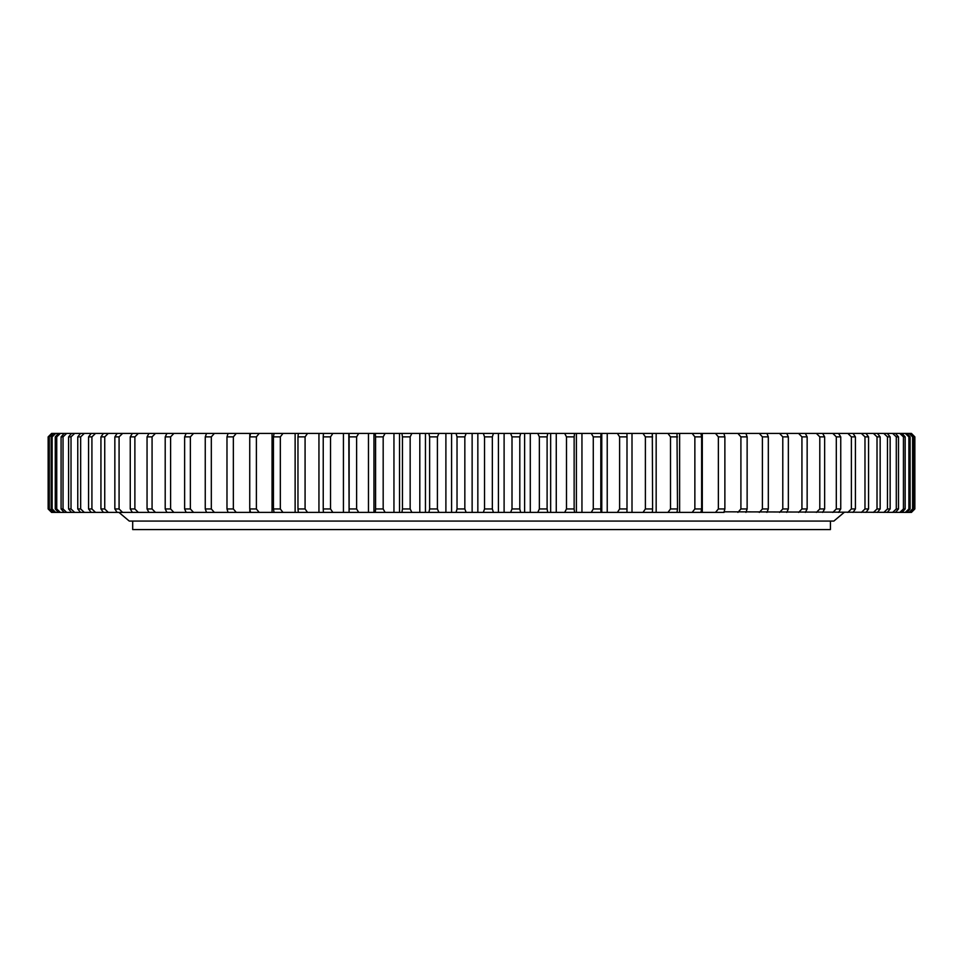 <?xml version="1.0" encoding="UTF-8"?>
<svg xmlns="http://www.w3.org/2000/svg" width="963" height="963" viewBox="0 0 963 963"><rect width="100%" height="100%" fill="white"/><g stroke="black" fill="none" stroke-linecap="round" stroke-linejoin="round"><path stroke-width="1.44" d="M51.581 512.4L48.15 508.958L48.15 436.877L51.617 433.434L48.15 436.877L48.15 508.958L51.581 512.4M484.521 436.877L484.521 508.958L492.346 508.958L492.346 436.877L484.521 436.877L483.342 433.434L51.617 433.434M483.342 433.434L498.413 433.434L498.413 512.4L483.342 512.4L484.521 508.958M512.003 436.877L512.003 508.958L519.803 508.958L519.803 436.877L512.003 436.877L510.607 433.434L498.413 433.434M510.607 433.434L524.618 433.434L524.618 512.4L510.607 512.4L512.003 508.958M539.364 436.877L539.364 508.958L547.104 508.958L547.104 436.877L539.364 436.877L537.751 433.434L524.618 433.434M537.751 433.434L550.655 433.434L550.655 512.4L537.751 512.4L539.364 508.958M566.485 436.877L566.485 508.958L574.141 508.958L574.141 436.877L566.485 436.877L564.679 433.434L550.655 433.434M564.679 433.434L576.404 433.434L576.404 512.4L564.679 512.4L566.485 508.958M593.28 436.877L593.28 508.958L600.816 508.958L600.816 436.877L593.28 436.877L591.27 433.434L576.404 433.434M591.27 433.434L601.779 433.434L601.779 512.4L591.27 512.4L593.28 508.958M619.606 436.877L619.606 508.958L626.997 508.958L626.997 436.877L619.606 436.877L617.415 433.434L601.779 433.434M617.415 433.434L911.443 433.434L914.85 436.877L914.85 508.958L911.118 512.4L914.85 508.958L914.597 436.877L914.597 508.958M457.028 436.877L464.84 436.877L464.84 508.958L457.028 508.958L457.028 436.877L456.065 433.434M652.601 436.877L645.391 436.877L645.391 508.958L652.601 508.958L652.312 433.434M677.507 436.877L670.501 436.877L670.501 508.958L677.507 508.958L677.001 433.434M740.908 436.877L747.132 436.877L747.132 508.958L740.908 508.958L740.908 436.877L737.923 433.434M718.362 436.877L724.874 436.877L724.874 508.958L718.362 508.958L718.362 436.877L715.509 433.434M701.63 436.877L694.865 436.877L694.865 508.958L701.63 508.958L701.63 436.877L700.895 433.434M851.388 436.877L855.409 436.877L855.409 508.958L851.388 508.958L851.388 436.877L847.849 433.434M836.305 436.877L840.747 436.877L840.747 508.958L836.305 508.958L836.305 436.877L832.826 433.434M819.802 436.877L824.641 436.877L824.641 508.958L819.802 508.958L819.802 436.877L816.395 433.434M782.787 436.877L788.348 436.877L788.348 508.958L782.787 508.958L782.787 436.877L779.561 433.434M768.318 436.877L762.407 436.877L762.407 508.958L768.318 508.958L768.318 436.877L766.921 433.434M807.15 436.877L801.938 436.877L801.938 508.958L807.15 508.958L807.15 436.877L805.333 433.434M868.554 436.877L864.979 436.877L864.979 508.958L868.554 508.958L868.554 436.877L866.014 433.434M880.158 436.877L877.016 436.877L877.016 508.958L880.158 508.958L880.158 436.877L877.449 433.434M890.149 436.877L887.465 436.877L887.465 508.958L890.149 508.958L890.149 436.877L887.296 433.434M898.491 436.877L896.288 436.877L896.288 508.958L898.491 508.958L898.491 436.877L895.506 433.434M905.16 436.877L903.438 436.877L903.438 508.958L905.16 508.958L905.16 436.877L902.042 433.434M910.119 436.877L908.879 436.877L908.879 508.958L910.119 508.958L910.119 436.877L906.893 433.434M49.294 436.877L49.294 508.958L49.294 436.877L52.796 433.434M52.146 436.877L51.159 436.877L51.159 508.958L52.146 508.958L52.146 436.877L55.71 433.434M56.745 436.877L55.264 436.877L55.264 508.958L56.745 508.958L56.745 436.877L60.332 433.434M63.04 436.877L61.078 436.877L61.078 508.958L63.04 508.958L63.04 436.877L66.664 433.434M71.021 436.877L68.59 436.877L68.59 508.958L71.021 508.958L71.021 436.877L74.657 433.434M80.663 436.877L77.762 436.877L77.762 508.958L80.663 508.958L80.663 436.877L84.287 433.434M91.918 436.877L88.56 436.877L88.56 508.958L91.918 508.958L91.918 436.877L95.518 433.434M104.738 436.877L100.934 436.877L100.934 508.958L104.738 508.958L104.738 436.877L108.301 433.434M147.05 436.877L152.07 436.877L152.07 508.958L147.05 508.958L147.05 436.877L148.964 433.434M119.075 436.877L114.85 436.877L114.85 508.958L119.075 508.958L119.075 436.877L122.59 433.434M134.88 436.877L130.246 436.877L130.246 508.958L134.88 508.958L134.88 436.877L138.323 433.434M205.251 436.877L211.318 436.877L211.318 508.958L205.251 508.958L205.251 436.877L206.539 433.434M170.595 436.877L165.203 436.877L165.203 508.958L170.595 508.958L170.595 436.877L173.87 433.434M190.373 436.877L184.631 436.877L184.631 508.958L190.373 508.958L190.373 436.877L193.539 433.434M233.347 436.877L226.979 436.877L226.979 508.958L233.347 508.958L233.347 436.877L236.272 433.434M256.387 436.877L249.742 436.877L249.742 508.958L256.387 508.958L256.387 436.877L259.167 433.434M280.329 436.877L273.432 436.877L273.432 508.958L280.329 508.958L280.329 436.877L282.953 433.434M305.078 436.877L297.964 436.877L297.964 508.958L305.078 508.958L305.078 436.877L307.534 433.434M330.538 436.877L323.231 436.877L323.231 508.958L330.538 508.958L330.538 436.877L332.825 433.434M356.611 436.877L349.136 436.877L349.136 508.958L356.611 508.958L356.611 436.877L358.705 433.434M383.178 436.877L375.582 436.877L375.582 508.958L383.178 508.958L383.178 436.877L385.092 433.434M410.154 436.877L402.45 436.877L402.45 508.958L410.154 508.958L410.154 436.877L411.863 433.434M437.407 436.877L429.63 436.877L429.63 508.958L437.407 508.958L437.407 436.877L438.911 433.434M477.841 433.434L477.841 512.4L456.065 512.4L457.028 508.958M451.587 433.434L451.587 512.4L456.065 512.4M451.587 512.4L428.896 512.4L429.63 508.958M425.453 433.434L425.453 512.4L428.896 512.4M425.453 512.4L401.932 512.4L402.45 508.958M399.537 433.434L399.537 512.4L401.932 512.4M399.537 512.4L375.293 512.4L375.582 508.958M373.957 433.434L373.957 512.4L375.293 512.4M373.957 512.4L349.088 512.4L349.136 508.958M348.811 433.434L349.088 512.4M348.811 512.4L51.617 512.4M724.068 511.81L911.118 512.4M724.068 512.4L715.509 512.4L718.362 508.958M702.292 433.434L702.292 512.4L715.509 512.4M702.292 512.4L692.156 512.4L694.865 508.958M679.625 433.434L679.625 512.4L692.156 512.4M679.625 512.4L667.961 512.4L670.501 508.958M656.164 433.434L656.164 512.4L667.961 512.4M656.164 512.4L643.007 512.4L645.391 508.958M632.005 433.434L632.005 512.4L643.007 512.4M632.005 512.4L617.415 512.4L619.606 508.958M607.232 433.434L607.232 512.4L617.415 512.4M607.232 512.4L601.779 512.4M581.953 433.434L581.953 512.4L591.27 512.4M581.953 512.4L576.404 512.4M556.265 433.434L556.265 512.4L564.679 512.4M556.265 512.4L550.655 512.4M530.288 433.434L530.288 512.4L537.751 512.4M530.288 512.4L524.618 512.4M504.106 433.434L504.106 512.4L510.607 512.4M504.106 512.4L498.413 512.4M477.841 512.4L483.342 512.4M466.128 512.4L464.84 508.958M493.417 512.4L492.346 508.958M520.658 512.4L519.803 508.958M547.73 512.4L547.104 508.958M574.55 512.4L574.141 508.958M600.984 512.4L600.816 508.958M626.937 512.4L626.997 508.958M652.312 512.4L652.601 508.958M677.001 512.4L677.507 508.958M745.94 512.4L747.132 508.958M737.923 512.4L740.908 508.958M723.911 512.4L724.874 508.958M700.895 512.4L701.63 508.958M853.025 512.4L855.409 508.958M847.849 512.4L851.388 508.958M838.544 512.4L840.747 508.958M832.826 512.4L836.305 508.958M822.631 512.4L824.641 508.958M816.395 512.4L819.802 508.958M786.747 512.4L788.348 508.958M779.561 512.4L782.787 508.958M759.301 512.4L762.407 508.958M766.921 512.4L768.318 508.958M798.616 512.4L801.938 508.958M805.333 512.4L807.15 508.958M861.391 512.4L864.979 508.958M866.014 512.4L868.554 508.958M873.405 512.4L877.016 508.958M877.449 512.4L880.158 508.958M883.841 512.4L887.465 508.958M887.296 512.4L890.149 508.958M892.665 512.4L896.288 508.958M895.506 512.4L898.491 508.958M899.827 512.4L903.438 508.958M902.042 512.4L905.16 508.958M905.304 512.4L908.879 508.958M906.893 512.4L910.119 508.958M52.158 512.4L48.788 508.958M52.796 512.4L49.294 508.958M54.434 512.4L51.159 508.958M55.71 512.4L52.146 508.958M58.43 512.4L55.264 508.958M60.332 512.4L56.745 508.958M64.124 512.4L61.078 508.958M66.664 512.4L63.04 508.958M71.503 512.4L68.59 508.958M74.657 512.4L71.021 508.958M80.531 512.4L77.762 508.958M84.287 512.4L80.663 508.958M91.184 512.4L88.56 508.958M95.518 512.4L91.918 508.958M103.402 512.4L100.934 508.958M108.301 512.4L104.738 508.958M155.44 512.4L152.07 508.958M148.964 512.4L147.05 508.958M117.137 512.4L114.85 508.958M122.59 512.4L119.075 508.958M132.352 512.4L130.246 508.958M138.323 512.4L134.88 508.958M214.364 512.4L211.318 508.958M206.539 512.4L205.251 508.958M166.912 512.4L165.203 508.958M173.87 512.4L170.595 508.958M186.136 512.4L184.631 508.958M193.539 512.4L190.373 508.958M228.062 512.4L226.979 508.958M236.272 512.4L233.347 508.958M250.597 512.4L249.742 508.958M259.167 512.4L256.387 508.958M274.058 512.4L273.432 508.958M282.953 512.4L280.329 508.958M298.361 512.4L297.964 508.958M307.534 512.4L305.078 508.958M323.412 512.4L323.231 508.958M332.825 512.4L330.538 508.958M358.705 512.4L356.611 508.958M385.092 512.4L383.178 508.958M411.863 512.4L410.154 508.958M438.911 512.4L437.407 508.958M464.84 436.877L466.128 433.434M492.346 436.877L493.417 433.434M519.803 436.877L520.658 433.434M547.104 436.877L547.73 433.434M574.141 436.877L574.55 433.434M600.816 436.877L600.984 433.434M626.997 436.877L626.937 433.434M645.391 436.877L643.007 433.434M670.501 436.877L667.961 433.434M747.132 436.877L745.94 433.434M724.874 436.877L723.911 433.434M694.865 436.877L692.156 433.434M855.409 436.877L853.025 433.434M840.747 436.877L838.544 433.434M824.641 436.877L822.631 433.434M788.348 436.877L786.747 433.434M762.407 436.877L759.301 433.434M801.938 436.877L798.616 433.434M864.979 436.877L861.391 433.434M877.016 436.877L873.405 433.434M887.465 436.877L883.841 433.434M896.288 436.877L892.665 433.434M903.438 436.877L899.827 433.434M908.879 436.877L905.304 433.434M48.788 436.877L52.158 433.434M51.159 436.877L54.434 433.434M55.264 436.877L58.43 433.434M61.078 436.877L64.124 433.434M68.59 436.877L71.503 433.434M77.762 436.877L80.531 433.434M88.56 436.877L91.184 433.434M100.934 436.877L103.402 433.434M152.07 436.877L155.44 433.434M114.85 436.877L117.137 433.434M130.246 436.877L132.352 433.434M211.318 436.877L214.364 433.434M165.203 436.877L166.912 433.434M184.631 436.877L186.136 433.434M226.979 436.877L228.062 433.434M249.742 436.877L250.597 433.434M273.432 436.877L274.058 433.434M297.964 436.877L298.361 433.434M323.231 436.877L323.412 433.434M349.136 436.877L349.088 433.434M375.582 436.877L375.293 433.434M402.45 436.877L401.932 433.434M429.63 436.877L428.896 433.434M913.357 436.877L912.611 436.877L912.611 508.958L913.357 508.958L913.357 436.877L910.035 433.434M909.072 512.4L912.611 508.958M910.035 512.4L913.357 508.958M912.611 436.877L909.072 433.434M911.443 512.4L914.85 508.958M914.597 436.877L911.118 433.434M914.85 436.877L911.443 433.434M445.893 433.434L445.893 512.4M419.808 433.434L419.808 512.4M393.951 433.434L393.951 512.4M368.468 433.434L368.468 512.4M343.43 433.434L343.43 512.4M318.946 433.434L318.946 512.4M295.123 433.434L295.123 512.4M272.048 433.434L272.048 512.4M249.814 433.434L249.814 436.588M249.814 509.246L249.814 512.4M472.135 433.434L472.135 512.4M132.689 521.067L132.689 529.566L830.431 529.566L830.431 521.067M844.154 512.4L833.862 521.067L129.259 521.067L118.955 512.4"/></g></svg>
